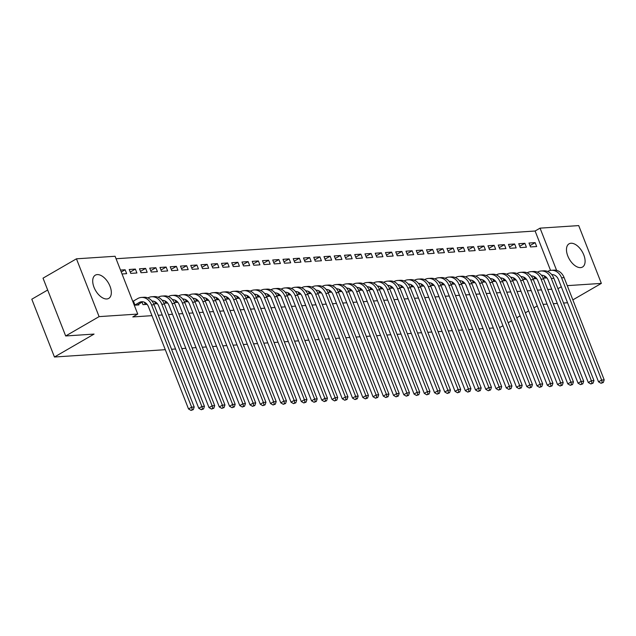 <?xml version="1.0" encoding="UTF-8"?>
<svg xmlns="http://www.w3.org/2000/svg" width="636" height="636" viewBox="0 0 636 636"><rect width="100%" height="100%" fill="white"/><g stroke="black" fill="none" stroke-linecap="round" stroke-linejoin="round"><path stroke-width="0.95" d="M580.557 267.621A13.412 7.449 -120.1 0 1 568.497 257.58A13.412 7.449 -120.1 0 1 569.061 243.827A13.412 7.449 -120.1 0 1 571.009 243.246A13.412 7.449 -120.1 0 1 583.069 253.287A13.412 7.449 -120.1 0 1 582.497 267.048A13.412 7.449 -120.1 0 1 580.557 267.621M106.792 298.968A13.412 7.449 -120.1 0 1 94.732 288.927A13.412 7.449 -120.1 0 1 95.305 275.173A13.412 7.449 -120.1 0 1 97.244 274.593A13.412 7.449 -120.1 0 1 109.305 284.634A13.412 7.449 -120.1 0 1 108.74 298.395A13.412 7.449 -120.1 0 1 106.792 298.968M550.545 270.411L535.107 231.011L116.062 258.741M535.107 231.011L540.059 228.149L578.704 225.589L601.354 283.394L567.272 285.644M47.668 290.024L31.8 299.206L54.45 357.011L165.304 349.673M54.45 357.011L94.064 334.083L65.675 335.967L43.025 278.163L76.447 258.82L115.092 256.268L137.742 314.065L99.097 316.625L76.447 258.82M502.965 325.775L499.57 327.556M493.305 327.969L489.323 328.232M483.058 328.653L479.067 328.915M472.802 329.329L468.819 329.591M462.555 330.005L458.572 330.267M452.307 330.68L448.316 330.951M442.052 331.364L438.069 331.626M431.804 332.04L427.821 332.302M421.557 332.715L417.566 332.986M411.301 333.399L407.318 333.661M401.054 334.075L397.071 334.337M390.806 334.751L386.815 335.021M380.551 335.434L376.568 335.697M370.303 336.11L366.32 336.372M360.055 336.786L356.065 337.048M349.8 337.47L345.817 337.732M339.552 338.145L335.57 338.408M329.305 338.821L325.314 339.083M319.057 339.505L315.066 339.767M308.802 340.18L304.819 340.443M298.554 340.856L294.563 341.119M288.307 341.532L284.316 341.802M278.051 342.216L274.068 342.478M267.804 342.891L263.813 343.154M257.556 343.567L253.565 343.838M247.301 344.251L243.318 344.513M237.053 344.927L233.062 345.189M226.806 345.602L222.815 345.865M216.55 346.286L212.567 346.548M206.303 346.962L202.312 347.224M196.055 347.638L192.064 347.9M185.799 348.321L181.816 348.584M175.552 348.997L171.561 349.259M518.738 243.715L520.272 247.619L526.417 247.213L524.891 243.31L518.738 243.715M533.024 278.83L536.633 278.592M498.242 245.075L499.769 248.978L505.922 248.573L504.388 244.669L498.242 245.075M512.521 280.19L516.13 279.951M477.739 246.426L479.266 250.338L485.419 249.924L483.885 246.021L477.739 246.426M492.026 281.541L495.627 281.303M457.236 247.786L458.771 251.689L464.916 251.284L463.39 247.38L457.236 247.786M471.522 282.901L475.132 282.662M436.741 249.145L438.268 253.049L444.421 252.643L442.887 248.732L436.741 249.145M451.019 284.26L454.629 284.014M416.238 250.497L417.765 254.408L423.918 253.995L422.391 250.091L416.238 250.497M430.524 285.612L434.126 285.373M395.735 251.856L397.269 255.759L403.415 255.354L401.888 251.451L395.735 251.856M410.021 286.971L413.631 286.733M375.24 253.215L376.766 257.119L382.92 256.713L381.385 252.802L375.24 253.215M389.518 288.323L393.127 288.084M354.737 254.567L356.263 258.47L362.417 258.065L360.89 254.161L354.737 254.567M369.023 289.682L372.632 289.444M334.234 255.926L335.768 259.83L341.914 259.424L340.387 255.521L334.234 255.926M348.52 291.042L352.129 290.803M313.739 257.278L315.265 261.189L321.419 260.776L319.884 256.872L313.739 257.278M328.017 292.393L331.626 292.155M293.236 258.637L294.77 262.541L300.915 262.135L299.389 258.232L293.236 258.637M307.522 293.752L311.131 293.514M272.733 259.997L274.267 263.9L280.412 263.495L278.886 259.583L272.733 259.997M287.019 295.104L290.628 294.865M252.238 261.348L253.764 265.252L259.917 264.846L258.383 260.943L252.238 261.348M266.516 296.463L270.125 296.225M231.735 262.708L233.269 266.611L239.414 266.206L237.888 262.302L231.735 262.708M246.021 297.823L249.63 297.584M211.232 264.059L212.766 267.971L218.919 267.557L217.385 263.654L211.232 264.059M225.518 299.174L229.127 298.936M190.736 265.419L192.263 269.322L198.416 268.917L196.882 265.013L190.736 265.419M205.023 300.534L208.624 300.295M170.233 266.778L171.768 270.682L177.913 270.276L176.387 266.365L170.233 266.778M184.519 301.893L188.129 301.655M149.73 268.13L151.265 272.041L157.418 271.628L155.884 267.724L149.73 268.13M164.016 303.245L167.626 303.006M129.235 269.489L130.762 273.393L136.915 272.987L135.381 269.084L129.235 269.489M142.043 302.18L143.005 304.636L147.123 304.366M552.756 276.048L552.318 274.927M137.742 314.065L132.789 316.935L151.972 315.663M158.237 315.249L162.22 314.987M168.484 314.566L172.475 314.303M178.74 313.89L182.723 313.627M188.987 313.214L192.97 312.952M199.235 312.538L203.226 312.268M209.483 311.855L213.473 311.592M219.738 311.179L223.721 310.917M229.986 310.503L233.976 310.233M240.233 309.819L244.224 309.557M250.489 309.144L254.472 308.881M260.736 308.468L264.727 308.206M270.984 307.784L274.975 307.522M281.239 307.109L285.222 306.846M291.487 306.433L295.478 306.17M301.734 305.749L305.725 305.487M311.99 305.073L315.973 304.811M322.237 304.398L326.228 304.135M332.485 303.722L336.476 303.452M342.74 303.038L346.723 302.776M352.988 302.362L356.979 302.1M363.236 301.687L367.226 301.416M373.491 301.003L377.474 300.741M383.739 300.327L387.721 300.065M393.986 299.651L397.977 299.389M404.242 298.968L408.225 298.705M414.489 298.292L418.472 298.03M424.737 297.616L428.728 297.354M434.992 296.933L438.975 296.67M445.24 296.257L449.223 295.994M455.487 295.581L459.478 295.319M465.743 294.905L469.726 294.635M475.99 294.222L479.973 293.959M486.238 293.546L490.229 293.283M496.493 292.87L500.476 292.6M506.741 292.186L510.724 291.924M516.989 291.511L520.979 291.248M527.244 290.835L531.227 290.572M537.492 290.151L541.475 289.889M547.739 289.475L551.73 289.213M134.276 305.216L138.91 304.906L138.616 304.159M120.498 270.069L125.133 269.759L126.667 273.663L122.025 273.973M153.769 303.921L157.378 303.682M139.483 268.813L141.017 272.717L147.162 272.311L145.636 268.4L139.483 268.813M174.272 302.569L177.873 302.331M159.986 267.454L161.512 271.357L167.666 270.952L166.131 267.048L159.986 267.454M194.767 301.21L198.376 300.971M180.481 266.094L182.015 270.006L188.169 269.592L186.634 265.689L180.481 266.094M215.27 299.858L218.879 299.62M200.984 264.743L202.518 268.646L208.664 268.241L207.137 264.338L200.984 264.743M235.765 298.499L239.375 298.26M221.487 263.384L223.013 267.287L229.167 266.882L227.632 262.978L221.487 263.384M256.268 297.139L259.878 296.901M241.982 262.032L243.516 265.935L249.67 265.53L248.135 261.619L241.982 262.032M276.771 295.788L280.381 295.549M262.485 260.673L264.02 264.576L270.165 264.171L268.638 260.267L262.485 260.673M297.266 294.428L300.876 294.19M282.988 259.313L284.515 263.225L290.668 262.811L289.134 258.908L282.988 259.313M317.769 293.077L321.379 292.83M303.483 257.962L305.018 261.865L311.163 261.46L309.637 257.548L303.483 257.962M338.273 291.717L341.882 291.479M323.986 256.602L325.521 260.506L331.666 260.1L330.14 256.197L323.986 256.602M358.768 290.358L362.377 290.119M344.489 255.243L346.016 259.154L352.169 258.741L350.635 254.837L344.489 255.243M379.271 289.006L382.88 288.768M364.985 253.891L366.519 257.795L372.664 257.389L371.138 253.486L364.985 253.891M399.774 287.647L403.383 287.408M385.488 252.532L387.014 256.435L393.167 256.03L391.641 252.126L385.488 252.532M420.269 286.287L423.878 286.049M405.991 251.18L407.517 255.084L413.67 254.678L412.136 250.767L405.991 251.18M440.772 284.936L444.381 284.697M426.486 249.821L428.02 253.724L434.165 253.319L432.639 249.415L426.486 249.821M461.275 283.577L464.876 283.338M446.989 248.461L448.515 252.373L454.668 251.959L453.134 248.056L446.989 248.461M481.77 282.225L485.379 281.986M467.492 247.11L469.018 251.013L475.172 250.608L473.637 246.704L467.492 247.11M502.273 280.866L505.882 280.627M487.987 245.75L489.521 249.654L495.667 249.248L494.14 245.345L487.987 245.75M522.776 279.506L526.377 279.268M508.49 244.399L510.016 248.302L516.17 247.897L514.635 243.986L508.49 244.399M543.271 278.155L546.88 277.916M528.985 243.039L530.519 246.943L536.673 246.537L535.138 242.634L528.985 243.039M556.611 270.38L540.059 228.149M572.853 299.882L601.354 283.394M65.675 335.967L99.097 316.625M557.955 288.704L561.286 286.772M537.245 305.932L533.914 307.864M528.675 310.893L525.344 312.825M520.105 315.853L516.774 317.785M511.535 320.814L508.196 322.746M567.551 302.76L563.568 303.022M557.303 303.436L553.312 303.698M547.047 304.111L543.065 304.374M121.253 272.001L125.133 269.759M130.237 272.057L135.381 269.084M140.492 271.381L145.636 268.4M150.74 270.697L155.884 267.724M160.988 270.022L166.131 267.048M171.243 269.346L176.387 266.365M181.491 268.67L186.634 265.689M191.738 267.987L196.882 265.013M201.994 267.311L207.137 264.338M212.241 266.635L217.385 263.654M222.489 265.951L227.632 262.978M232.744 265.276L237.888 262.302M242.992 264.6L248.135 261.619M253.239 263.916L258.383 260.943M263.495 263.24L268.638 260.267M273.742 262.565L278.886 259.583M283.99 261.881L289.134 258.908M294.245 261.205L299.389 258.232M304.493 260.529L309.637 257.548M314.74 259.854L319.884 256.872M324.996 259.17L330.14 256.197M335.244 258.494L340.387 255.521M345.491 257.819L350.635 254.837M355.747 257.135L360.89 254.161M365.994 256.459L371.138 253.486M376.242 255.783L381.385 252.802M386.497 255.1L391.641 252.126M396.745 254.424L401.888 251.451M406.992 253.748L412.136 250.767M417.248 253.064L422.391 250.091M427.495 252.389L432.639 249.415M437.743 251.713L442.887 248.732M447.998 251.037L453.134 248.056M458.246 250.353L463.39 247.38M468.493 249.678L473.637 246.704M478.749 249.002L483.885 246.021M488.997 248.318L494.14 245.345M499.244 247.643L504.388 244.669M509.492 246.967L514.635 243.986M519.747 246.283L524.891 243.31M529.995 245.607L535.138 242.634M137.241 305.018L141.78 302.323A8.602 6.901 86.2 0 1 143.005 301.79M134.943 304.97L139.22 302.498A8.602 6.901 86.2 0 1 141.709 301.726A8.602 6.901 86.2 0 1 148.466 306.727L188.534 408.964L191.635 407.175L151.567 304.93A12.903 10.343 -93.8 0 0 141.431 297.433A12.903 10.343 -93.8 0 0 137.686 298.586L133.409 301.067L134.943 304.97L134.419 305.2M132.757 301.361L133.409 301.067M192.271 409.687L191.031 410.411L193.296 409.624L192.271 409.687L191.635 407.175L194.195 407.008L154.127 304.763A12.903 10.343 -93.8 0 0 143.99 297.266L141.431 297.433M194.195 407.008L193.296 409.624M191.031 410.411L188.534 408.964M144.372 302.195L145.191 304.294L146.423 303.579M145.191 304.294L144.674 304.525M151.972 301.043A8.602 6.901 86.2 0 1 158.722 306.043L198.79 408.288L201.882 406.499L161.814 304.254A12.903 10.343 -93.8 0 0 151.678 296.758A12.903 10.343 -93.8 0 0 147.942 297.91L147.894 297.934M152.322 301.488A8.602 6.901 86.2 0 1 153.252 301.114M202.518 409.012L201.278 409.727L203.544 408.948L202.518 409.012L201.882 406.499L204.442 406.325L164.374 304.088A12.903 10.343 -93.8 0 0 154.238 296.591L151.678 296.758M204.442 406.325L203.544 408.948M201.278 409.727L198.79 408.288M154.62 301.52L155.438 303.611L156.671 302.903M155.438 303.611L154.922 303.849M162.22 300.367A8.602 6.901 86.2 0 1 168.969 305.367L209.037 407.612L212.13 405.816L172.062 303.579A12.903 10.343 -93.8 0 0 161.926 296.082A12.903 10.343 -93.8 0 0 158.189 297.235L158.149 297.258M162.57 300.812A8.602 6.901 86.2 0 1 163.5 300.43M212.766 408.336L211.534 409.051L213.791 408.264L212.766 408.336L212.13 405.816L214.698 405.649L174.63 303.404A12.903 10.343 -93.8 0 0 164.493 295.907L161.926 296.082M214.698 405.649L213.791 408.264M211.534 409.051L209.037 407.612M164.867 300.836L165.694 302.935L166.918 302.227M165.694 302.935L165.169 303.173M172.467 299.691A8.602 6.901 86.2 0 1 179.217 304.692L219.285 406.929L222.385 405.14L182.317 302.895A12.903 10.343 -93.8 0 0 172.181 295.398A12.903 10.343 -93.8 0 0 168.437 296.559L168.397 296.583M172.817 300.136A8.602 6.901 86.2 0 1 173.755 299.755M223.021 407.66L221.781 408.376L224.047 407.589L223.021 407.66L222.385 405.14L224.945 404.973L184.877 302.728A12.903 10.343 -93.8 0 0 174.741 295.231L172.181 295.398M224.945 404.973L224.047 407.589M221.781 408.376L219.285 406.929M175.123 300.16L175.941 302.259L177.166 301.544M175.941 302.259L175.425 302.49M182.723 299.015A8.602 6.901 86.2 0 1 189.472 304.008L229.54 406.253L232.633 404.464L192.565 302.219A12.903 10.343 -93.8 0 0 182.429 294.722A12.903 10.343 -93.8 0 0 178.692 295.875L178.644 295.899M183.073 299.461A8.602 6.901 86.2 0 1 184.003 299.079M233.269 406.976L232.029 407.692L234.294 406.913L233.269 406.976L232.633 404.464L235.193 404.289L195.125 302.052A12.903 10.343 -93.8 0 0 184.989 294.555L182.429 294.722M235.193 404.289L234.294 406.913M232.029 407.692L229.54 406.253M185.37 299.484L186.189 301.583L187.421 300.868M186.189 301.583L185.672 301.814M192.97 298.332A8.602 6.901 86.2 0 1 199.72 303.332L239.788 405.577L242.88 403.781L202.812 301.544A12.903 10.343 -93.8 0 0 192.676 294.047A12.903 10.343 -93.8 0 0 188.94 295.199L188.9 295.223M193.32 298.777A8.602 6.901 86.2 0 1 194.25 298.395M243.516 406.301L242.284 407.016L244.542 406.229L243.516 406.301L242.88 403.781L245.448 403.614L205.38 301.369A12.903 10.343 -93.8 0 0 195.244 293.872L192.676 294.047M245.448 403.614L244.542 406.229M242.284 407.016L239.788 405.577M195.618 298.801L196.445 300.9L197.669 300.192M196.445 300.9L195.92 301.138M203.218 297.656A8.602 6.901 86.2 0 1 209.967 302.656L250.035 404.894L253.136 403.105L213.068 300.868A12.903 10.343 -93.8 0 0 202.932 293.363A12.903 10.343 -93.8 0 0 199.187 294.524L199.148 294.548M203.568 298.101A8.602 6.901 86.2 0 1 204.506 297.72M253.772 405.625L252.532 406.34L254.798 405.553L253.772 405.625L253.136 403.105L255.696 402.938L215.628 300.693A12.903 10.343 -93.8 0 0 205.492 293.196L202.932 293.363M255.696 402.938L254.798 405.553M252.532 406.34L250.035 404.894M205.873 298.125L206.692 300.224L207.916 299.516M206.692 300.224L206.175 300.454M213.473 296.98A8.602 6.901 86.2 0 1 220.223 301.973L260.291 404.218L263.384 402.429L223.315 300.184A12.903 10.343 -93.8 0 0 213.179 292.687A12.903 10.343 -93.8 0 0 209.443 293.84L209.395 293.864M213.815 297.425A8.602 6.901 86.2 0 1 214.753 297.044M264.02 404.941L262.779 405.657L265.045 404.878L264.02 404.941L263.384 402.429L265.943 402.254L225.875 300.017A12.903 10.343 -93.8 0 0 215.739 292.52L213.179 292.687M265.943 402.254L265.045 404.878M262.779 405.657L260.291 404.218M216.121 297.449L216.94 299.548L218.172 298.833M216.94 299.548L216.423 299.779M223.721 296.296A8.602 6.901 86.2 0 1 230.47 301.297L270.538 403.542L273.631 401.745L233.563 299.508A12.903 10.343 -93.8 0 0 223.427 292.011A12.903 10.343 -93.8 0 0 219.69 293.164L219.651 293.188M224.071 296.742A8.602 6.901 86.2 0 1 225.001 296.368M274.267 404.265L273.035 404.981L275.293 404.194L274.267 404.265L273.631 401.745L276.199 401.578L236.131 299.341A12.903 10.343 -93.8 0 0 225.995 291.837L223.427 292.011M276.199 401.578L275.293 404.194M273.035 404.981L270.538 403.542M226.368 296.766L227.195 298.864L228.419 298.157M227.195 298.864L226.67 299.103M233.969 295.621A8.602 6.901 86.2 0 1 240.718 300.621L280.786 402.858L283.887 401.07L243.819 298.833A12.903 10.343 -93.8 0 0 233.682 291.328A12.903 10.343 -93.8 0 0 229.938 292.488L229.898 292.512M234.318 296.066A8.602 6.901 86.2 0 1 235.256 295.684M284.523 403.59L283.282 404.305L285.548 403.518L284.523 403.59L283.887 401.07L286.446 400.903L246.378 298.658A12.903 10.343 -93.8 0 0 236.242 291.161L233.682 291.328M286.446 400.903L285.548 403.518M283.282 404.305L280.786 402.858M236.616 296.09L237.443 298.189L238.667 297.481M237.443 298.189L236.926 298.419M244.224 294.945A8.602 6.901 86.2 0 1 250.974 299.946L291.042 402.183L294.134 400.394L254.066 298.149A12.903 10.343 -93.8 0 0 243.93 290.652A12.903 10.343 -93.8 0 0 240.193 291.805L240.146 291.829M244.566 295.39A8.602 6.901 86.2 0 1 245.504 295.009M294.77 402.906L293.53 403.629L295.796 402.842L294.77 402.906L294.134 400.394L296.694 400.219L256.626 297.982A12.903 10.343 -93.8 0 0 246.49 290.485L243.93 290.652M296.694 400.219L295.796 402.842M293.53 403.629L291.042 402.183M246.871 295.414L247.69 297.513L248.922 296.797M247.69 297.513L247.173 297.743M254.472 294.261A8.602 6.901 86.2 0 1 261.221 299.262L301.289 401.507L304.382 399.71L264.314 297.473A12.903 10.343 -93.8 0 0 254.177 289.976A12.903 10.343 -93.8 0 0 250.441 291.129L250.393 291.153M254.821 294.707A8.602 6.901 86.2 0 1 255.751 294.333M305.018 402.23L303.785 402.946L306.043 402.167L305.018 402.23L304.382 399.71L306.95 399.543L266.882 297.306A12.903 10.343 -93.8 0 0 256.745 289.801L254.177 289.976M306.95 399.543L306.043 402.167M303.785 402.946L301.289 401.507M257.119 294.738L257.946 296.829L259.17 296.122M257.946 296.829L257.421 297.068M264.719 293.586A8.602 6.901 86.2 0 1 271.469 298.586L311.537 400.823L314.637 399.034L274.569 296.797A12.903 10.343 -93.8 0 0 264.433 289.293A12.903 10.343 -93.8 0 0 260.688 290.453L260.649 290.477M265.069 294.031A8.602 6.901 86.2 0 1 266.007 293.649M315.273 401.555L314.033 402.27L316.299 401.483L315.273 401.555L314.637 399.034L317.197 398.867L277.129 296.622A12.903 10.343 -93.8 0 0 266.993 289.126L264.433 289.293M317.197 398.867L316.299 401.483M314.033 402.27L311.537 400.823M267.366 294.055L268.193 296.153L269.418 295.446M268.193 296.153L267.677 296.384M274.967 292.91A8.602 6.901 86.2 0 1 281.724 297.91L321.792 400.147L324.885 398.359L284.817 296.114A12.903 10.343 -93.8 0 0 274.68 288.617A12.903 10.343 -93.8 0 0 270.944 289.77L270.896 289.801M275.316 293.355A8.602 6.901 86.2 0 1 276.255 292.973M325.521 400.871L324.281 401.594L326.546 400.807L325.521 400.871L324.885 398.359L327.445 398.192L287.377 295.947A12.903 10.343 -93.8 0 0 277.24 288.45L274.68 288.617M327.445 398.192L326.546 400.807M324.281 401.594L321.792 400.147M277.622 293.379L278.441 295.478L279.673 294.762M278.441 295.478L277.924 295.708M285.222 292.226A8.602 6.901 86.2 0 1 291.972 297.227L332.04 399.472L335.132 397.683L295.064 295.438A12.903 10.343 -93.8 0 0 284.928 287.941A12.903 10.343 -93.8 0 0 281.192 289.094L281.144 289.118M285.572 292.671A8.602 6.901 86.2 0 1 286.502 292.298M335.768 400.195L334.536 400.911L336.794 400.131L335.768 400.195L335.132 397.683L337.7 397.508L297.632 295.271A12.903 10.343 -93.8 0 0 287.496 287.774L284.928 287.941M337.7 397.508L336.794 400.131M334.536 400.911L332.04 399.472M287.87 292.703L288.688 294.794L289.921 294.086M288.688 294.794L288.172 295.032M295.47 291.55A8.602 6.901 86.2 0 1 302.219 296.551L342.287 398.796L345.388 396.999L305.32 294.762A12.903 10.343 -93.8 0 0 295.184 287.265A12.903 10.343 -93.8 0 0 291.439 288.418L291.399 288.442M295.82 291.996A8.602 6.901 86.2 0 1 296.758 291.614M346.024 399.519L344.784 400.235L347.049 399.448L346.024 399.519L345.388 396.999L347.948 396.832L307.88 294.587A12.903 10.343 -93.8 0 0 297.743 287.09L295.184 287.265M347.948 396.832L347.049 399.448M344.784 400.235L342.287 398.796M298.117 292.019L298.944 294.118L300.168 293.411M298.944 294.118L298.427 294.357M305.717 290.875A8.602 6.901 86.2 0 1 312.475 295.875L352.543 398.112L355.635 396.323L315.567 294.078A12.903 10.343 -93.8 0 0 305.431 286.582A12.903 10.343 -93.8 0 0 301.687 287.742L301.647 287.766M306.067 291.32A8.602 6.901 86.2 0 1 307.005 290.938M356.271 398.844L355.031 399.559L357.297 398.772L356.271 398.844L355.635 396.323L358.195 396.156L318.127 293.911A12.903 10.343 -93.8 0 0 307.991 286.415L305.431 286.582M358.195 396.156L357.297 398.772M355.031 399.559L352.543 398.112M308.373 291.344L309.191 293.442L310.424 292.727M309.191 293.442L308.675 293.673M315.973 290.199A8.602 6.901 86.2 0 1 322.722 295.191L362.79 397.436L365.883 395.648L325.815 293.403A12.903 10.343 -93.8 0 0 315.679 285.906A12.903 10.343 -93.8 0 0 311.942 287.059L311.894 287.082M316.323 290.644A8.602 6.901 86.2 0 1 317.253 290.262M366.519 398.16L365.287 398.875L367.544 398.096L366.519 398.16L365.883 395.648L368.451 395.473L328.383 293.236A12.903 10.343 -93.8 0 0 318.246 285.739L315.679 285.906M368.451 395.473L367.544 398.096M365.287 398.875L362.79 397.436M318.62 290.668L319.439 292.767L320.671 292.051M319.439 292.767L318.922 292.997M326.22 289.515A8.602 6.901 86.2 0 1 332.97 294.516L373.038 396.761L376.138 394.964L336.07 292.727A12.903 10.343 -93.8 0 0 325.934 285.23A12.903 10.343 -93.8 0 0 322.19 286.383L322.15 286.407M326.57 289.96A8.602 6.901 86.2 0 1 327.508 289.579M376.774 397.484L375.534 398.2L377.792 397.413L376.774 397.484L376.138 394.964L378.698 394.797L338.63 292.552A12.903 10.343 -93.8 0 0 328.494 285.055L325.934 285.23M378.698 394.797L377.792 397.413M375.534 398.2L373.038 396.761M328.868 289.984L329.694 292.083L330.919 291.375M329.694 292.083L329.178 292.322M336.468 288.839A8.602 6.901 86.2 0 1 343.225 293.84L383.293 396.077L386.386 394.288L346.318 292.051A12.903 10.343 -93.8 0 0 336.182 284.546A12.903 10.343 -93.8 0 0 332.437 285.707L332.397 285.731M336.818 289.285A8.602 6.901 86.2 0 1 337.756 288.903M387.022 396.808L385.782 397.524L388.047 396.737L387.022 396.808L386.386 394.288L388.946 394.121L348.878 291.876A12.903 10.343 -93.8 0 0 338.742 284.379L336.182 284.546M388.946 394.121L388.047 396.737M385.782 397.524L383.293 396.077M339.123 289.308L339.942 291.407L341.174 290.7M339.942 291.407L339.425 291.638M346.723 288.164A8.602 6.901 86.2 0 1 353.473 293.156L393.541 395.401L396.633 393.612L356.565 291.368A12.903 10.343 -93.8 0 0 346.429 283.871A12.903 10.343 -93.8 0 0 342.693 285.023L342.645 285.047M347.073 288.609A8.602 6.901 86.2 0 1 348.003 288.227M397.269 396.125L396.029 396.84L398.295 396.061L397.269 396.125L396.633 393.612L399.201 393.438L359.133 291.201A12.903 10.343 -93.8 0 0 348.997 283.704L346.429 283.871M399.201 393.438L398.295 396.061M396.029 396.84L393.541 395.401M349.371 288.633L350.19 290.731L351.422 290.016M350.19 290.731L349.673 290.962M356.971 287.48A8.602 6.901 86.2 0 1 363.72 292.481L403.788 394.725L406.889 392.929L366.821 290.692A12.903 10.343 -93.8 0 0 356.685 283.195A12.903 10.343 -93.8 0 0 352.94 284.348L352.901 284.372M357.321 287.925A8.602 6.901 86.2 0 1 358.259 287.552M407.525 395.449L406.285 396.164L408.543 395.377L407.525 395.449L406.889 392.929L409.449 392.762L369.381 290.525A12.903 10.343 -93.8 0 0 359.245 283.02L356.685 283.195M409.449 392.762L408.543 395.377M406.285 396.164L403.788 394.725M359.618 287.949L360.445 290.048L361.669 289.34M360.445 290.048L359.928 290.286M367.218 286.804A8.602 6.901 86.2 0 1 373.976 291.805L414.044 394.042L417.137 392.253L377.069 290.016A12.903 10.343 -93.8 0 0 366.932 282.511A12.903 10.343 -93.8 0 0 363.188 283.672L363.148 283.696M367.568 287.249A8.602 6.901 86.2 0 1 368.506 286.868M417.773 394.773L416.532 395.489L418.798 394.702L417.773 394.773L417.137 392.253L419.696 392.086L379.628 289.841A12.903 10.343 -93.8 0 0 369.492 282.344L366.932 282.511M419.696 392.086L418.798 394.702M416.532 395.489L414.044 394.042M369.874 287.273L370.693 289.372L371.925 288.665M370.693 289.372L370.176 289.603M377.474 286.128A8.602 6.901 86.2 0 1 384.224 291.129L424.292 393.366L427.384 391.577L387.316 289.332A12.903 10.343 -93.8 0 0 377.18 281.835A12.903 10.343 -93.8 0 0 373.443 282.988L373.396 283.012M377.824 286.574A8.602 6.901 86.2 0 1 378.754 286.192M428.02 394.089L426.78 394.813L429.046 394.026L428.02 394.089L427.384 391.577L429.944 391.402L389.884 289.165A12.903 10.343 -93.8 0 0 379.748 281.669L377.18 281.835M429.944 391.402L429.046 394.026M426.78 394.813L424.292 393.366M380.121 286.598L380.94 288.696L382.172 287.981M380.94 288.696L380.423 288.927M387.721 285.445A8.602 6.901 86.2 0 1 394.471 290.445L434.539 392.69L437.632 390.894L397.572 288.657A12.903 10.343 -93.8 0 0 387.435 281.16A12.903 10.343 -93.8 0 0 383.691 282.312L383.651 282.336M388.071 285.89A8.602 6.901 86.2 0 1 389.009 285.516M438.276 393.414L437.035 394.129L439.293 393.35L438.276 393.414L437.632 390.894L440.199 390.727L400.131 288.49A12.903 10.343 -93.8 0 0 389.995 280.985L387.435 281.16M440.199 390.727L439.293 393.35M437.035 394.129L434.539 392.69M390.369 285.922L391.196 288.013L392.42 287.305M391.196 288.013L390.679 288.251M397.969 284.769A8.602 6.901 86.2 0 1 404.727 289.77L444.795 392.007L447.887 390.218L407.819 287.981A12.903 10.343 -93.8 0 0 397.683 280.476A12.903 10.343 -93.8 0 0 393.938 281.637L393.899 281.661M398.319 285.214A8.602 6.901 86.2 0 1 399.257 284.833M448.523 392.738L447.283 393.453L449.549 392.666L448.523 392.738L447.887 390.218L450.447 390.051L410.379 287.806A12.903 10.343 -93.8 0 0 400.243 280.309L397.683 280.476M450.447 390.051L449.549 392.666M447.283 393.453L444.795 392.007M400.624 285.238L401.443 287.337L402.675 286.629M401.443 287.337L400.926 287.567M408.225 284.093A8.602 6.901 86.2 0 1 414.974 289.094L455.042 391.331L458.135 389.542L418.067 287.297A12.903 10.343 -93.8 0 0 407.93 279.8A12.903 10.343 -93.8 0 0 404.194 280.953L404.146 280.985M408.574 284.538A8.602 6.901 86.2 0 1 409.505 284.157M458.771 392.054L457.53 392.778L459.796 391.991L458.771 392.054L458.135 389.542L460.695 389.375L420.627 287.13A12.903 10.343 -93.8 0 0 410.49 279.633L407.93 279.8M460.695 389.375L459.796 391.991M457.53 392.778L455.042 391.331M410.872 284.562L411.691 286.661L412.923 285.946M411.691 286.661L411.174 286.892M418.472 283.41A8.602 6.901 86.2 0 1 425.222 288.41L465.29 390.655L468.382 388.866L428.314 286.621A12.903 10.343 -93.8 0 0 418.178 279.125A12.903 10.343 -93.8 0 0 414.441 280.277L414.402 280.301M418.822 283.855A8.602 6.901 86.2 0 1 419.76 283.481M469.018 391.379L467.786 392.094L470.044 391.315L469.018 391.379L468.382 388.866L470.95 388.691L430.882 286.454A12.903 10.343 -93.8 0 0 420.746 278.958L418.178 279.125M470.95 388.691L470.044 391.315M467.786 392.094L465.29 390.655M421.119 283.887L421.946 285.977L423.171 285.27M421.946 285.977L421.422 286.216M428.72 282.734A8.602 6.901 86.2 0 1 435.477 287.734L475.537 389.979L478.638 388.183L438.57 285.946A12.903 10.343 -93.8 0 0 428.433 278.449A12.903 10.343 -93.8 0 0 424.689 279.601L424.649 279.625M429.069 283.179A8.602 6.901 86.2 0 1 430.008 282.797M479.274 390.703L478.034 391.418L480.299 390.631L479.274 390.703L478.638 388.183L481.198 388.016L441.13 285.771A12.903 10.343 -93.8 0 0 430.993 278.274L428.433 278.449M481.198 388.016L480.299 390.631M478.034 391.418L475.537 389.979M431.375 283.203L432.194 285.302L433.426 284.594M432.194 285.302L431.677 285.54M438.975 282.058A8.602 6.901 86.2 0 1 445.725 287.059L485.793 389.296L488.885 387.507L448.817 285.262A12.903 10.343 -93.8 0 0 438.681 277.765A12.903 10.343 -93.8 0 0 434.945 278.926L434.897 278.95M439.325 282.503A8.602 6.901 86.2 0 1 440.255 282.122M489.521 390.027L488.281 390.743L490.547 389.955L489.521 390.027L488.885 387.507L491.445 387.34L451.377 285.095A12.903 10.343 -93.8 0 0 441.241 277.598L438.681 277.765M491.445 387.34L490.547 389.955M488.281 390.743L485.793 389.296M441.623 282.527L442.441 284.626L443.674 283.91M442.441 284.626L441.925 284.856M449.223 281.382A8.602 6.901 86.2 0 1 455.972 286.375L496.04 388.62L499.133 386.831L459.065 284.586A12.903 10.343 -93.8 0 0 448.929 277.089A12.903 10.343 -93.8 0 0 445.192 278.242L445.152 278.266M449.573 281.827A8.602 6.901 86.2 0 1 450.511 281.446M499.769 389.343L498.537 390.059L500.794 389.28L499.769 389.343L499.133 386.831L501.701 386.656L461.633 284.419A12.903 10.343 -93.8 0 0 451.496 276.922L448.929 277.089M501.701 386.656L500.794 389.28M498.537 390.059L496.04 388.62M451.87 281.851L452.697 283.95L453.921 283.235M452.697 283.95L452.172 284.181M459.47 280.699A8.602 6.901 86.2 0 1 466.22 285.699L506.288 387.944L509.388 386.147L469.32 283.91A12.903 10.343 -93.8 0 0 459.184 276.414A12.903 10.343 -93.8 0 0 455.44 277.566L455.4 277.59M459.82 281.144A8.602 6.901 86.2 0 1 460.758 280.762M510.024 388.668L508.784 389.383L511.05 388.596L510.024 388.668L509.388 386.147L511.948 385.98L471.88 283.736A12.903 10.343 -93.8 0 0 461.744 276.239L459.184 276.414M511.948 385.98L511.05 388.596M508.784 389.383L506.288 387.944M462.126 281.168L462.944 283.266L464.177 282.559M462.944 283.266L462.428 283.505M469.726 280.023A8.602 6.901 86.2 0 1 476.475 285.023L516.543 387.26L519.636 385.472L479.568 283.235A12.903 10.343 -93.8 0 0 469.432 275.73A12.903 10.343 -93.8 0 0 465.695 276.891L465.647 276.914M470.076 280.468A8.602 6.901 86.2 0 1 471.006 280.086M520.272 387.992L519.032 388.707L521.297 387.92L520.272 387.992L519.636 385.472L522.196 385.305L482.128 283.06A12.903 10.343 -93.8 0 0 471.992 275.563L469.432 275.73M522.196 385.305L521.297 387.92M519.032 388.707L516.543 387.26M472.373 280.492L473.192 282.591L474.424 281.883M473.192 282.591L472.675 282.821M479.973 279.347A8.602 6.901 86.2 0 1 486.723 284.34L526.791 386.585L529.883 384.796L489.815 282.551A12.903 10.343 -93.8 0 0 479.679 275.054A12.903 10.343 -93.8 0 0 475.943 276.207L475.903 276.231M480.323 279.792A8.602 6.901 86.2 0 1 481.261 279.411M530.519 387.308L529.287 388.024L531.545 387.245L530.519 387.308L529.883 384.796L532.451 384.621L492.383 282.384A12.903 10.343 -93.8 0 0 482.247 274.887L479.679 275.054M532.451 384.621L531.545 387.245M529.287 388.024L526.791 386.585M482.621 279.816L483.447 281.915L484.672 281.199M483.447 281.915L482.923 282.145M490.221 278.663A8.602 6.901 86.2 0 1 496.97 283.664L537.038 385.909L540.139 384.112L500.071 281.875A12.903 10.343 -93.8 0 0 489.935 274.378A12.903 10.343 -93.8 0 0 486.19 275.531L486.15 275.555M490.571 279.109A8.602 6.901 86.2 0 1 491.509 278.735M540.775 386.632L539.535 387.348L541.8 386.561L540.775 386.632L540.139 384.112L542.699 383.945L502.631 281.708A12.903 10.343 -93.8 0 0 492.495 274.203L489.935 274.378M542.699 383.945L541.8 386.561M539.535 387.348L537.038 385.909M492.876 279.132L493.695 281.231L494.927 280.524M493.695 281.231L493.178 281.47M500.476 277.988A8.602 6.901 86.2 0 1 507.226 282.988L547.294 385.225L550.386 383.436L510.318 281.199A12.903 10.343 -93.8 0 0 500.182 273.695A12.903 10.343 -93.8 0 0 496.446 274.855L496.398 274.879M500.826 278.433A8.602 6.901 86.2 0 1 501.756 278.051M551.022 385.957L549.782 386.672L552.048 385.885L551.022 385.957L550.386 383.436L552.946 383.27L512.878 281.025A12.903 10.343 -93.8 0 0 502.742 273.528L500.182 273.695M552.946 383.27L552.048 385.885M549.782 386.672L547.294 385.225M503.124 278.457L503.943 280.555L505.175 279.848M503.943 280.555L503.426 280.786M510.724 277.312A8.602 6.901 86.2 0 1 517.473 282.312L557.541 384.549L560.634 382.761L520.566 280.516A12.903 10.343 -93.8 0 0 510.43 273.019A12.903 10.343 -93.8 0 0 506.693 274.172L506.654 274.195M511.074 277.757A8.602 6.901 86.2 0 1 512.012 277.375M561.27 385.273L560.038 385.996L562.296 385.209L561.27 385.273L560.634 382.761L563.202 382.586L523.134 280.349A12.903 10.343 -93.8 0 0 512.998 272.852L510.43 273.019M563.202 382.586L562.296 385.209M560.038 385.996L557.541 384.549M513.371 277.781L514.198 279.88L515.422 279.164M514.198 279.88L513.673 280.11M520.971 276.628A8.602 6.901 86.2 0 1 527.721 281.629L567.789 383.874L570.889 382.077L530.822 279.84A12.903 10.343 -93.8 0 0 520.685 272.343A12.903 10.343 -93.8 0 0 516.941 273.496L516.901 273.52M521.321 277.073A8.602 6.901 86.2 0 1 522.259 276.7M571.525 384.597L570.285 385.313L572.551 384.534L571.525 384.597L570.889 382.077L573.449 381.91L533.381 279.673A12.903 10.343 -93.8 0 0 523.245 272.168L520.685 272.343M573.449 381.91L572.551 384.534M570.285 385.313L567.789 383.874M523.627 277.105L524.446 279.196L525.67 278.489M524.446 279.196L523.929 279.435M531.227 275.952A8.602 6.901 86.2 0 1 537.977 280.953L578.045 383.19L581.137 381.401L541.069 279.164A12.903 10.343 -93.8 0 0 530.933 271.659A12.903 10.343 -93.8 0 0 527.196 272.82L527.149 272.844M531.577 276.398A8.602 6.901 86.2 0 1 532.507 276.016M581.773 383.921L580.533 384.637L582.799 383.85L581.773 383.921L581.137 381.401L583.697 381.234L543.629 278.989A12.903 10.343 -93.8 0 0 533.493 271.493L530.933 271.659M583.697 381.234L582.799 383.85M580.533 384.637L578.045 383.19M533.874 276.421L534.693 278.52L535.925 277.813M534.693 278.52L534.176 278.751M541.475 275.277A8.602 6.901 86.2 0 1 548.224 280.277L588.292 382.514L591.385 380.726L551.317 278.481A12.903 10.343 -93.8 0 0 541.18 270.984A12.903 10.343 -93.8 0 0 537.444 272.136L537.404 272.168M541.824 275.722A8.602 6.901 86.2 0 1 542.754 275.34M592.021 383.238L590.788 383.961L593.046 383.174L592.021 383.238L591.385 380.726L593.952 380.559L553.884 278.314A12.903 10.343 -93.8 0 0 543.748 270.817L541.18 270.984M593.952 380.559L593.046 383.174M590.788 383.961L588.292 382.514M544.122 275.746L544.949 277.845L546.173 277.129M544.949 277.845L544.424 278.075M551.722 274.593A8.602 6.901 86.2 0 1 558.472 279.594L598.54 381.839L601.64 380.05L561.572 277.805A12.903 10.343 -93.8 0 0 551.436 270.308A12.903 10.343 -93.8 0 0 547.691 271.461L547.652 271.485M552.072 275.038A8.602 6.901 86.2 0 1 553.01 274.665M602.276 382.562L601.036 383.277L603.302 382.498L602.276 382.562L601.64 380.05L604.2 379.875L564.132 277.638A12.903 10.343 -93.8 0 0 553.996 270.141L551.436 270.308M604.2 379.875L603.302 382.498M601.036 383.277L598.54 381.839M139.22 302.498L141.78 302.323M151.567 304.93L154.127 304.763M161.814 304.254L164.374 304.088M172.062 303.579L174.63 303.404M182.317 302.895L184.877 302.728M192.565 302.219L195.125 302.052M202.812 301.544L205.38 301.369M213.068 300.868L215.628 300.693M223.315 300.184L225.875 300.017M233.563 299.508L236.131 299.341M243.819 298.833L246.378 298.658M254.066 298.149L256.626 297.982M264.314 297.473L266.882 297.306M274.569 296.797L277.129 296.622M284.817 296.114L287.377 295.947M295.064 295.438L297.632 295.271M305.32 294.762L307.88 294.587M315.567 294.078L318.127 293.911M325.815 293.403L328.383 293.236M336.07 292.727L338.63 292.552M346.318 292.051L348.878 291.876M356.565 291.368L359.133 291.201M366.821 290.692L369.381 290.525M377.069 290.016L379.628 289.841M387.316 289.332L389.884 289.165M397.572 288.657L400.131 288.49M407.819 287.981L410.379 287.806M418.067 287.297L420.627 287.13M428.314 286.621L430.882 286.454M438.57 285.946L441.13 285.771M448.817 285.262L451.377 285.095M459.065 284.586L461.633 284.419M469.32 283.91L471.88 283.736M479.568 283.235L482.128 283.06M489.815 282.551L492.383 282.384M500.071 281.875L502.631 281.708M510.318 281.199L512.878 281.025M520.566 280.516L523.134 280.349M530.822 279.84L533.381 279.673M541.069 279.164L543.629 278.989M551.317 278.481L553.884 278.314M561.572 277.805L564.132 277.638"/></g></svg>
